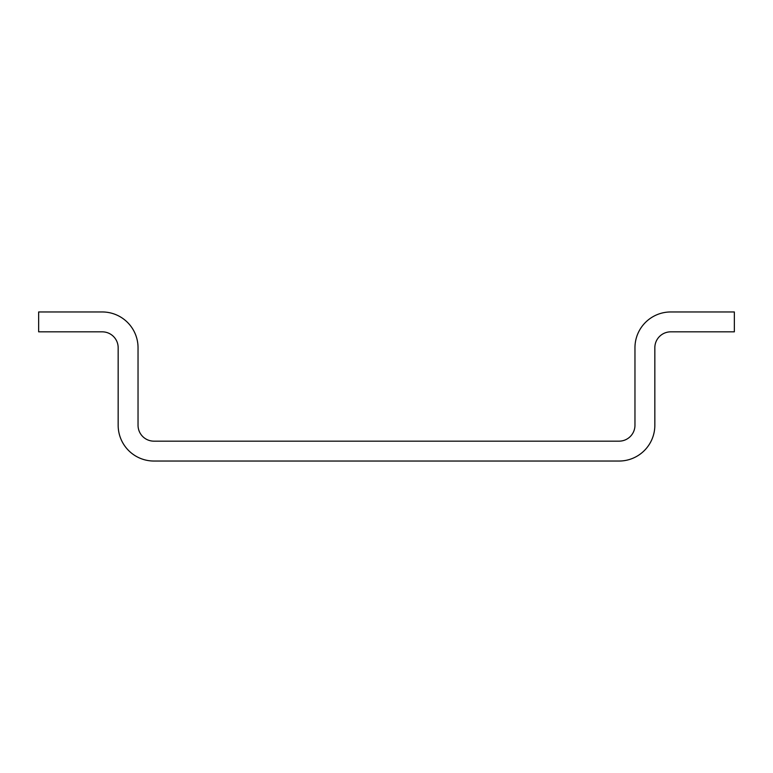 <?xml version="1.0" encoding="UTF-8"?>
<svg xmlns="http://www.w3.org/2000/svg" width="773" height="773" viewBox="0 0 773 773"><rect width="100%" height="100%" fill="white"/><g stroke="black" fill="none" stroke-linecap="round" stroke-linejoin="round"><path stroke-width="1.16" d="M118.163 425.256A35.78 35.78 0 0 0 153.933 461.037L619.067 461.037A35.78 35.78 0 0 0 654.837 425.256L654.837 347.744A15.904 15.904 0 0 1 670.742 331.839L734.35 331.839L734.35 311.963L670.742 311.963A35.78 35.78 0 0 0 634.962 347.744L634.962 425.256A15.904 15.904 0 0 1 619.067 441.161L153.933 441.161A15.904 15.904 0 0 1 138.038 425.256L138.038 347.744A35.78 35.78 0 0 0 102.258 311.963L38.65 311.963L38.65 331.839L102.258 331.839A15.904 15.904 0 0 1 118.163 347.744L118.163 425.256"/></g></svg>
